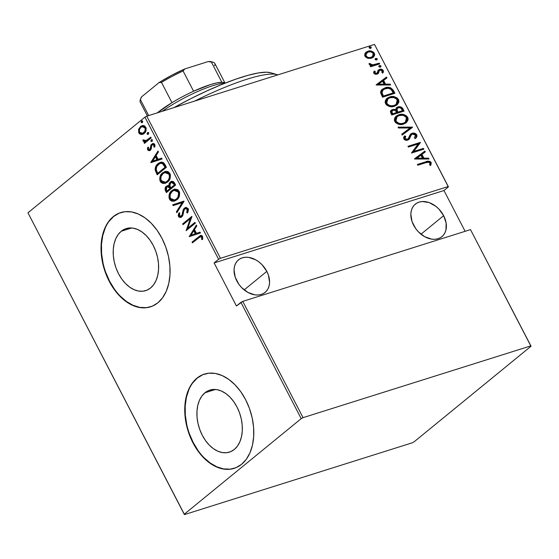 <?xml version="1.0" encoding="UTF-8"?>
<svg xmlns="http://www.w3.org/2000/svg" width="559" height="559" viewBox="0 0 559 559"><rect width="100%" height="100%" fill="white"/><g stroke="black" fill="none" stroke-linecap="round" stroke-linejoin="round"><path stroke-width="0.84" d="M121.219 231.272L131.7 227.967L121.219 231.272L124.881 229.05L128.968 228.002L133.322 228.177L137.78 229.553L142.161 232.083L146.304 235.674L150.043 240.181L153.243 245.436L155.779 251.243L157.547 257.364L158.483 263.568L158.553 269.627L157.75 275.301L156.115 280.366L153.697 284.643L150.595 287.948A32.52 21.508 72.5 0 1 145.682 290.631A32.52 21.508 72.5 0 1 116.824 270.018A32.52 21.508 72.5 0 1 121.219 231.272A32.52 21.508 72.5 0 1 126.131 228.589A32.52 21.508 72.5 0 1 154.99 249.209A32.52 21.508 72.5 0 1 150.595 287.948L146.933 290.17L142.845 291.218L138.492 291.05L134.034 289.674L129.653 287.137L125.509 283.553L121.771 279.039L118.571 273.784L116.041 267.985L114.267 261.864L113.33 255.652L113.26 249.593L114.064 243.92L115.699 238.854L118.117 234.584L121.219 231.272M204.936 392.781L215.418 389.476L204.936 392.781L208.598 390.559L212.686 389.511L217.039 389.679L221.497 391.055L225.878 393.592L230.022 397.176L233.76 401.69L236.96 406.945L239.49 412.745L241.264 418.866L242.201 425.078L242.271 431.136L241.467 436.81L239.832 441.876L237.414 446.145L234.312 449.457A32.52 21.508 72.5 0 1 229.4 452.133A32.52 21.508 72.5 0 1 200.541 431.52A32.52 21.508 72.5 0 1 204.936 392.781A32.52 21.508 72.5 0 1 209.849 390.098A32.52 21.508 72.5 0 1 238.707 410.711A32.52 21.508 72.5 0 1 234.312 449.457L230.65 451.679L226.563 452.72L222.209 452.552L217.751 451.176L213.37 448.646L209.227 445.055L205.488 440.548L202.288 435.293L199.759 429.487L197.984 423.366L197.047 417.161L196.978 411.103L197.781 405.429L199.416 400.356L201.834 396.086L204.936 392.781M204.622 374.027A49.43 32.688 -107.5 0 0 197.299 378.052L196.943 378.163A49.43 32.688 72.5 0 1 204.419 374.09A49.43 32.688 72.5 0 1 248.273 405.415A49.43 32.688 72.5 0 1 241.593 464.298L246.309 459.267L249.978 452.776L252.472 445.069L253.688 436.453L253.576 427.244L252.158 417.811L249.468 408.503L245.618 399.692L240.754 391.698L235.066 384.851L228.771 379.393L222.112 375.543L215.348 373.454L208.731 373.195L202.512 374.789L196.943 378.163L192.233 383.188L188.565 389.679L186.07 397.386L184.854 406.009L184.959 415.211L186.385 424.644L189.075 433.952L192.925 442.77L197.788 450.757L203.476 457.611L209.765 463.069L216.424 466.912L223.195 469.008L229.812 469.26L236.024 467.673L241.593 464.298A49.43 32.688 72.5 0 1 234.123 468.372A49.43 32.688 72.5 0 1 190.27 437.04A49.43 32.688 72.5 0 1 196.943 378.163L197.299 378.052A49.43 32.688 -107.5 0 0 190.577 436.817A49.43 32.688 -107.5 0 0 234.319 468.309M120.905 212.518A49.43 32.688 -107.5 0 0 113.582 216.543L113.232 216.654A49.43 32.688 72.5 0 1 120.702 212.581A49.43 32.688 72.5 0 1 164.556 243.913A49.43 32.688 72.5 0 1 157.876 302.789L162.592 297.758L166.261 291.267L168.755 283.567L169.971 274.944L169.866 265.742L168.441 256.301L165.75 247.001L161.9 238.183L157.037 230.196L151.349 223.341L145.06 217.884L138.394 214.041L131.631 211.945L125.013 211.686L118.794 213.279L113.232 216.654L108.516 221.685L104.847 228.177L102.353 235.877L101.137 244.5L101.242 253.702L102.667 263.142L105.358 272.443L109.208 281.261L114.071 289.248L119.759 296.102L126.048 301.56L132.707 305.41L139.477 307.499L146.095 307.757L152.307 306.164L157.876 302.789A49.43 32.688 72.5 0 1 150.406 306.863A49.43 32.688 72.5 0 1 106.552 275.538A49.43 32.688 72.5 0 1 113.232 216.654L113.582 216.543A49.43 32.688 -107.5 0 0 106.86 275.308A49.43 32.688 -107.5 0 0 150.602 306.8M266.832 271.388L244.178 289.904L266.832 271.388A21.004 15.233 -129.3 0 1 265.099 292.385A21.004 15.233 -129.3 0 1 236.778 280.856A21.004 15.233 -129.3 0 1 238.511 259.858A21.004 15.233 -129.3 0 1 266.832 271.388L262.059 264.742L259.027 262.01L255.722 259.83L248.79 257.399L245.429 257.245L242.32 257.818L239.566 259.09L237.289 261.018L235.57 263.534L234.466 266.524L234.039 269.885L235.213 277.194L238.917 284.335L241.551 287.501L247.889 292.413L254.82 294.845L258.181 294.998L261.291 294.425L264.044 293.147L266.322 291.218L268.041 288.71L269.138 285.712L269.571 282.351L268.397 275.049L266.832 271.388M443.643 215.676L420.983 234.2L443.643 215.676A21.004 15.233 -129.3 0 1 441.91 236.674A21.004 15.233 -129.3 0 1 413.583 225.144A21.004 15.233 -129.3 0 1 415.316 204.147A21.004 15.233 -129.3 0 1 443.643 215.676L438.864 209.031L435.838 206.306L429.074 202.561L422.241 201.533L419.124 202.106L416.371 203.385L414.093 205.314L412.374 207.822L411.277 210.813L410.844 214.181L412.018 221.483L415.721 228.624L418.356 231.789L424.693 236.702L431.625 239.133L434.986 239.287L438.102 238.714L440.848 237.442L443.126 235.507L444.852 232.998L445.949 230.008L446.124 223.041L443.643 215.676M374.509 44.42L448.178 186.545L220.449 258.3L146.779 116.174L374.509 44.42L146.779 116.174L144.928 117.152L218.597 259.278L214.118 262.94L236.443 306.011L240.922 302.349L301.203 418.635L184.218 514.266L27.95 212.79L144.928 117.152L27.95 212.79L184.491 514.58L412.221 442.826L414.072 441.848L531.05 346.21L470.503 229.616L530.777 345.902L303.055 417.65L242.774 301.371L470.503 229.616L242.774 301.371L236.443 306.011L214.118 262.94L218.597 259.278L220.449 258.3L448.178 186.545L448.451 186.86L374.509 44.42L448.451 186.86L443.972 190.521L448.451 186.86L374.509 44.42M369.178 47.27L369.792 46.802L369.164 47.906L370.596 48.354L371.295 47.662L370.91 46.928L369.632 46.865L369.094 47.697L369.862 48.388L371.001 48.137M375.187 58.863L375.802 58.402L375.173 59.499L376.605 59.946L377.304 59.254L376.92 58.52L375.641 58.464L375.103 59.289L375.872 59.981L377.011 59.736M378.89 66.018L379.512 65.55L378.876 66.647L380.309 67.101L381.007 66.402L380.63 65.669L379.351 65.613L378.806 66.444L379.582 67.136L380.714 66.884M376.221 85.024L390.601 84.989L390.161 84.143L385.556 84.157L383.607 80.398L386.933 77.911L386.493 77.065L376.221 85.024L390.601 84.989L390.161 84.143L385.556 84.157L383.607 80.398L386.933 77.911L386.493 77.065L376.221 85.024M394.486 106.245L397.253 104.764L398.923 102.059L398.672 99.879L397.142 97.937L394.137 96.686L390.671 96.714L387.666 97.86L385.5 100.145L385.109 102.437L386.409 104.882L388.743 106.259L392.313 106.671L394.486 106.245L397.079 104.91L398.525 99.558C395.695 96.567 392.725 95.708 389.616 96.987L386.919 98.384L385.549 103.736C388.4 106.692 391.377 107.531 394.486 106.245M403.703 124.028L406.47 122.54L408.14 119.843L407.888 117.656L406.358 115.713L403.353 114.469L399.888 114.497L396.876 115.636L394.71 117.921L394.326 120.213L395.625 122.659L397.959 124.035L401.53 124.447L403.703 124.028L406.295 122.687L407.742 117.341C404.912 114.343 401.942 113.484 398.833 114.77L396.135 116.16L394.766 121.513C397.617 124.468 400.593 125.307 403.703 124.028M411.445 134.768L409.775 137.423L411.752 134.467L410.914 135.201L412.493 134.069L415.491 135.145L414.443 137.752L415.463 138.304C416.707 137.57 417.14 136.389 416.769 134.761L414.492 133.196L411.578 133.503L409.943 135.033L408.343 138.583L406.742 139.408L405.156 138.688L404.989 137.549L405.778 136.354L404.646 135.872L403.745 137.116L403.745 138.842L404.618 139.764L406.763 140.253L409.202 139.163L411.089 135.271L412.193 134.188L413.632 133.964L415.218 134.747L415.623 135.991L414.443 137.752L415.463 138.304L417.014 135.914L416.769 134.761L416.245 135.194C416.616 136.822 416.175 138.003 414.932 138.737M414.589 159.042L428.97 159.008L428.529 158.162L423.925 158.176L421.968 154.41L425.294 151.922L424.861 151.084L414.485 158.847L428.97 159.008L428.529 158.162L423.925 158.176L421.968 154.41L425.294 151.922L424.861 151.084L414.589 159.042M426.028 162.627L429.186 162.278L429.976 163.207L429.668 164.982L430.863 165.15L431.255 162.725L430.619 161.837L429.137 161.209L417.391 164.451L417.79 165.226L426.028 162.627C427.258 161.872 428.536 161.956 429.871 162.879L429.668 164.982L430.863 165.15L431.171 162.543C429.347 160.964 427.537 160.726 425.748 161.817L417.391 164.451L417.79 165.226L426.028 162.627M423.456 148.38L413.723 151.44L420.354 142.384L407.972 146.283L408.377 147.059L418.132 143.984L411.48 153.047L423.855 149.148L423.456 148.38L422.932 148.806L423.212 149.351L422.932 148.806L423.456 148.38L413.723 151.44L420.445 142.559L407.972 146.283L408.377 147.059L418.132 143.984L411.48 153.047L423.855 149.148L423.456 148.38M412.535 127.312L398.057 127.152L398.497 127.997L410.103 127.969L401.725 134.237L402.166 135.075L412.437 127.117L398.057 127.152L398.497 127.997L410.103 127.969L401.725 134.237L402.166 135.075L412.535 127.312M404.122 111.08L401.844 107.461L398.504 106.818L396.31 107.901L395.66 109.732L394.011 109.333L391.503 110.032L390.413 111.548L390.874 113.288L391.747 114.979L404.122 111.08L402.885 108.684C401.369 106.825 399.713 106.252 397.903 106.965L396.569 107.656L395.66 109.732L392.509 109.564L391.23 110.235L390.874 113.288L391.747 114.979L404.122 111.08M393.466 90.523L390.832 87.875L386.618 87.484L382.097 89.391L380.826 91.054L380.602 92.78L382.531 97.196L394.906 93.297L393.466 90.523L392.942 90.956L394.263 93.5L392.942 90.956L393.466 90.523C390.937 87.351 388.135 86.463 385.067 87.854L382.181 89.328L380.567 92.41L382.531 97.196L394.906 93.297L393.466 90.523M373.789 73.215L375.389 74.312L377.409 74.067L378.527 73.117L379.33 70.595L380.595 70.008L381.972 70.56L381.909 72.495L383.02 72.761L383.467 71.748L383.104 70.217L380.518 69.162L378.394 70.092L376.815 73.355L375.068 73.11L375.229 71.356L374.167 71.056L373.629 72.586L373.789 73.215L377.059 74.193L378.296 73.446L379.33 70.595L380.078 70.092L382.16 70.839L381.909 72.495L383.02 72.761L383.257 70.469C382.125 69.197 380.917 68.82 379.631 69.337L378.394 70.092L377.318 72.95L376.612 73.432L374.914 72.887L375.229 71.356L374.167 71.056L373.789 73.215M379.68 63.922L379.281 63.153L372.378 64.956L370.617 64.418L370.275 63.579L369.052 63.642L369.66 64.879L371.567 65.578L370.233 65.997L370.638 66.773L379.68 63.922L379.281 63.153L373.056 64.928L369.087 63.44L369.171 64.299L371.567 65.578L370.233 65.997L370.638 66.773L379.68 63.922M367.794 58.283L370.617 58.402L372.881 57.549L374.418 55.858L374.663 54.181L373.733 52.385L371.707 51.197L368.64 51.037L366.32 51.966L364.957 53.475L364.664 55.348L365.502 56.969L367.794 58.283L371.476 58.192L373.314 57.228L374.327 53.245C372.315 50.995 370.163 50.324 367.871 51.232L365.132 53.168L364.964 56.193L367.794 58.283M142.929 134.237L141.259 134.53L143.481 133.95L145.151 132.413L146.067 130.492L146.158 128.158L144.529 125.831L143.083 125.516L141.099 126.124L138.758 128.961L138.625 132.455L139.324 133.622L140.931 134.488L141.965 134.307L139.526 132.658L138.814 132.881L141.259 134.53L144.124 133.496C145.983 132.21 146.535 130.1 145.794 127.179L142.056 125.684L140.519 126.537L138.604 129.415L138.814 132.881L139.526 132.658L139.31 129.192L138.604 129.415L139.31 129.192L141.224 126.313L140.519 126.537L142.398 125.593M151.182 137.905L150.783 137.13L145.864 140.826L144.453 140.924L143.803 139.89L142.852 140.036L142.971 140.875L143.991 141.776L145.04 141.832L144.047 142.643L144.446 143.411L151.182 137.905L150.783 137.13L145.633 140.91L146.828 140.491L142.852 140.036L143.02 140.987L145.04 141.832L144.047 142.643L144.446 143.411L151.182 137.905M147.639 149.903L149.015 150.734L150.56 149.952L151.328 148.596L151.671 145.536L152.586 144.557L153.725 144.837L153.9 147.038L154.794 147.059L154.962 145.088L154.403 143.949L153.194 143.453L151.265 144.543L149.868 149.435L148.547 149.365L148.547 147.436L147.688 147.366L147.443 149.232L147.639 149.903L148.345 149.679L148.401 147.143L148.345 149.679L147.639 149.903L149.47 150.65L150.301 150.182L151.182 149.029L151.671 145.536L153.32 144.327L154.612 144.879L153.907 145.102L153.9 147.038L154.794 147.059L154.717 144.404L152.628 143.551L150.881 145.207L150.364 148.708L149.498 149.644L150.574 149.211L148.477 149.246L148.547 147.436L147.688 147.366L147.639 149.903M164.975 164.507L163.389 162.515L161.467 162.089L158.875 163.046L156.436 165.373L155.402 167.351L155.088 169.622L157.191 174.82L166.407 167.281L164.975 164.507L160.433 162.292L158.106 163.612C156.234 164.842 155.234 166.938 155.116 169.901L157.191 174.82L166.407 167.281L164.975 164.507M175.624 185.057L173.437 181.549L171.76 181.256L170.306 181.982L169.16 183.443L168.867 185.679L166.652 186.084L165.122 188.131L165.136 189.99L166.407 192.596L175.624 185.057L174.387 182.667L171.459 181.333L170.306 181.982L168.867 185.679L167.504 185.651L166.386 186.287C164.996 187.244 164.709 188.781 165.527 190.905L166.407 192.596L175.624 185.057M184.044 201.296L172.717 204.776L173.15 205.614L182.213 202.651L176.385 211.854L176.826 212.699L184.044 201.296L172.717 204.776L173.15 205.614L182.213 202.651L176.385 211.854L176.826 212.699L184.044 201.296M194.958 222.356L187.705 228.289L191.856 216.368L182.632 223.907L183.031 224.676L190.305 218.737L186.14 230.671L195.364 223.132L194.958 222.356L187.705 228.289L191.947 216.543L182.632 223.907L183.031 224.676L190.305 218.737L186.14 230.671L195.364 223.132L194.958 222.356M198.585 237.827L201.009 236.639L201.736 237.484L201.694 239.573L202.644 239.462L202.484 236.24L201.464 235.465L200.283 235.598L192.051 242.075L192.45 242.844L200.332 236.653L201.61 237.142L201.694 239.573L202.644 239.462L202.589 236.429L200.506 235.514L192.051 242.075L192.45 242.844L198.585 237.827M189.242 236.66L200.471 232.984L200.031 232.146L196.433 233.327L194.483 229.56L196.796 225.906L196.363 225.067L189.242 236.66L200.471 232.984L200.031 232.146L196.433 233.327L194.483 229.56L196.796 225.906L196.363 225.067L189.242 236.66M188.194 208.654L186.238 207.452L183.995 208.542L183.093 210.072L182.045 215.103L180.885 216.445L179.481 215.879L179.788 213.231L178.852 212.965L178.216 215.557L178.838 217.053L180.599 217.528L182.402 216.221L183.911 210.324L184.924 208.835L185.979 208.521L187.118 209.206L187.433 210.331L186.713 212.616L187.572 212.993L188.516 209.891L188.194 208.654L185.462 207.571L184.386 208.165L182.192 214.628L180.809 216.473L181.514 216.249L182.01 215.963L179.481 215.879L179.788 213.231L178.852 212.965L178.489 216.557L180.76 217.486L182.891 215.285L184.037 210.002L184.777 208.947L185.42 208.591L187.237 209.408L186.713 212.616L187.572 212.993L188.194 208.654M176.77 199.815L179.236 196.398L179.642 192.576L177.902 189.739L174.925 189.131L172.71 189.997L170.488 192.044L169.056 195.175L169.014 197.872L170.083 200.073L171.781 201.163L174.219 201.156L176.77 199.815C179.306 198.089 180.103 195.224 179.159 191.227L174.128 189.319L171.913 190.57C169.335 192.303 168.532 195.189 169.503 199.228L174.499 201.079L176.77 199.815M167.553 182.031L170.02 178.614L170.425 174.792L168.685 171.962L167.036 171.347L165.24 171.445L162.697 172.794L160.678 175.184L159.839 177.399L159.797 180.096L160.866 182.297L162.564 183.38L165.003 183.38L167.553 182.031C170.09 180.305 170.886 177.448 169.943 173.451L164.912 171.536L162.697 172.794C160.119 174.52 159.315 177.406 160.286 181.444L165.282 183.296L167.553 182.031M150.881 162.641L162.103 158.973L161.663 158.127L158.071 159.308L156.122 155.542L158.435 151.887L157.994 151.049L150.776 162.452L162.103 158.973L161.663 158.127L158.071 159.308L156.122 155.542L158.435 151.887L157.994 151.049L150.881 162.641M151.699 141.525L152.481 140.155L151.503 139.631L150.825 141.085L152.034 141.336L150.867 141.189L152.034 141.336L152.404 139.932L151.237 139.792L150.867 141.189L151.573 140.966L151.943 139.568L151.496 140.749L152.174 141.336M148.331 134.188L148.743 132.888L147.793 132.476L147.059 133.601L147.443 134.335L148.331 134.188L148.701 132.783L147.527 132.637L147.164 134.041L147.988 134.377M141.979 122.777L142.769 121.408L141.783 120.884L141.148 122.449L142.321 122.589L141.148 122.449L142.321 122.589L142.685 121.191L141.518 121.044L141.148 122.449L141.86 122.225L142.224 120.821L141.776 122.009L142.461 122.596M465.116 231.314L443.972 190.521L214.118 262.94L443.972 190.521L465.116 231.314M414.072 441.848L531.05 346.21L530.777 345.902L303.055 417.65L301.203 418.635L184.218 514.266L184.491 514.58L412.221 442.826L414.072 441.848M119.151 213.168L113.582 216.543L108.872 221.574M105.197 228.065L102.709 235.765L101.493 244.388L101.598 253.59L103.024 263.03M105.714 272.331L109.557 281.149L114.42 289.136M120.108 295.99L126.404 301.448L133.063 305.298L139.834 307.387L146.451 307.646M202.868 374.677L197.299 378.052L192.589 383.076M188.914 389.567L186.427 397.274L185.211 405.897L185.315 415.099L186.741 424.533M189.431 433.84L193.274 442.658L198.138 450.645M203.825 457.5L210.121 462.957L216.78 466.8L223.551 468.896L230.168 469.148M200.988 235.374L192.757 241.851L193.03 242.375L192.757 241.851L192.051 242.075L200.863 235.437M201.135 236.401L202.323 236.918L202.679 239.315L201.694 239.573L202.4 239.35L202.498 237.617L201.785 237.841L202.498 237.617L202.323 236.918L200.332 236.653M189.948 236.429L189.145 236.471L189.85 236.247L196.614 225.556L189.948 236.429M197.145 233.103L200.038 232.153L197.145 233.103M194.455 230.504L195.992 233.48L190.968 235.108L193.742 230.727L194.455 230.504L193.742 230.727L195.287 233.704L195.992 233.48L194.455 230.504M195.287 233.704L190.968 235.108L195.992 233.48L190.968 235.108L193.742 230.727L195.287 233.704M186.517 230.364L186.056 230.504L186.517 230.364M186.825 230.112L191.01 218.513L190.305 218.737L191.01 218.513L186.825 230.112M183.611 224.208L183.338 223.684L182.632 223.907L191.891 216.696L183.338 223.684L183.611 224.208M188.418 228.065L195.091 222.608L188.418 228.065M187.943 209.185L188.013 210.953L187.419 212.392L187.796 212.56L186.713 212.616L187.419 212.392L187.943 209.185L187.237 209.408L187.943 209.185L186.133 208.367L187.824 208.982M181.102 217.346L179.194 216.333L178.489 216.557L179.194 216.333L179.558 212.741L179.09 216.095L179.977 217.151L181.305 217.304M181.305 216.186L182.01 215.963L182.898 214.411L182.192 214.628L182.898 214.411L183.198 212.462L182.493 212.686L183.198 212.462L185.092 207.941L184.386 208.165L185.812 207.48M185.958 207.417L183.799 209.849L183.066 213.454M183.066 213.447L182.562 215.313L181.123 216.298M177.273 211.98L176.385 211.854L177.091 211.63L182.919 202.428L182.213 202.651L182.919 202.428L177.273 211.98M173.856 205.384L173.423 204.552L172.717 204.776L183.946 201.107L173.423 204.552L173.856 205.384M174.841 200.954L170.209 199.004L169.503 199.228L170.209 199.004C169.237 194.965 170.041 192.079 172.619 190.346L174.492 189.221M174.708 189.138L171.194 191.828L169.594 196.251L169.922 198.347L171.012 200.087L172.99 201.058L174.925 200.933M175.107 190.039L176.693 190.011L178.3 190.912L179.439 194.022L178.209 197.627L175.135 199.863M174.576 200.038L177.07 198.822C179.125 197.404 179.746 195.07 178.943 191.814L178.23 192.037C179.041 195.294 178.412 197.627 176.364 199.039L174.576 200.038L170.432 198.417C169.622 195.126 170.25 192.771 172.312 191.346L174.08 190.353L178.23 192.037L178.943 191.814L174.792 190.13L174.08 190.353M165.834 187.901L165.848 189.767L166.98 192.128L166.233 190.682L165.527 190.905L166.233 190.682C165.415 188.558 165.702 187.02 167.092 186.063L167.861 185.574M171.466 181.437L169.873 183.219L169.573 185.455L168.867 185.679L169.573 185.455L171.012 181.759L170.306 181.982L171.823 181.242M168.238 185.42L166.358 186.853M172.13 182.15L173.772 182.695L174.988 184.84L170.851 187.866L169.852 185.63L170.705 182.758L171.368 182.388L173.688 183.918L174.394 183.694L172.081 182.164L171.368 182.388M168.972 186.413L168.301 186.42L169.377 186.594L170.614 188.411L166.952 191.052L166.4 189.99L166.806 187.048L167.483 186.671L169.636 188.11L170.341 187.887L168.189 186.447L167.483 186.671M169.636 188.11L169.908 188.635L170.614 188.411L170.341 187.887L169.636 188.11L169.908 188.635L166.952 191.052L170.614 188.411L166.952 191.052L166.03 188.886L166.561 187.272L168.266 186.636L169.636 188.11M173.688 183.918L174.282 185.057L174.988 184.84L174.394 183.694L173.688 183.918L174.282 185.057L170.851 187.866L174.988 184.84L170.851 187.866L169.768 185.169L170.243 183.247L172.249 182.36L173.688 183.918M165.625 183.177L160.992 181.228L160.286 181.444L160.992 181.228C160.021 177.182 160.824 174.296 163.403 172.57L165.282 171.438M165.492 171.361L161.977 174.045L160.377 178.475L160.706 180.564L161.796 182.304L163.773 183.275L165.709 183.156M163.773 183.275L164.276 183.324M165.89 172.263L167.476 172.235L169.084 173.136L170.222 176.246L168.993 179.844L165.918 182.08M165.359 182.262L167.854 181.039C169.908 179.621 170.53 177.287 169.726 174.031L169.014 174.254C169.824 177.51 169.195 179.844 167.148 181.263L165.359 182.262L161.216 180.634C160.405 177.343 161.034 174.988 163.095 173.57L164.863 172.57L169.014 174.254L169.726 174.031L165.576 172.347L164.863 172.57M160.908 162.152L157.659 164.5L155.975 167.588L155.989 170.488L157.764 174.345L156.96 172.787L156.254 173.01L156.96 172.787L155.821 169.677L155.116 169.901L155.821 169.677C155.94 166.715 156.939 164.619 158.819 163.389L160.768 162.201M161.062 163.13L163.368 163.403L164.884 165.366M165.233 166.016L164.528 166.24L165.066 167.281L165.771 167.057L165.233 166.016L163.661 163.626L162.948 163.85L164.528 166.24L165.233 166.016L165.771 167.057L158.442 173.052L165.771 167.057L157.736 173.276L158.442 173.052L157.736 173.276L156.22 169.65C156.185 167.155 156.946 165.401 158.511 164.388L160.272 163.375L163.661 163.626L160.272 163.375M151.58 162.417L150.776 162.452L151.482 162.229L158.253 151.538L151.58 162.417M158.777 159.084L161.67 158.134L158.777 159.084M156.087 156.492L157.624 159.462L152.607 161.097L155.381 156.716L156.087 156.492L155.381 156.716L156.918 159.685L157.624 159.462L156.087 156.492M156.918 159.685L152.607 161.097L157.624 159.462L152.607 161.097L155.381 156.716L156.918 159.685M149.868 149.435L151.07 148.491L150.364 148.708L151.07 148.491L151.265 146.961L150.56 147.185L151.265 146.961L151.587 144.984L150.881 145.207L152.991 143.467M152.195 144.781L154.612 144.879L154.878 146.821L153.9 147.038L154.605 146.814L154.612 144.879L153.089 144.432M149.826 150.504L148.345 149.679L149.169 150.434L150.406 150.343M148.247 147.723L148.149 148.345M153.739 144.278L154.214 144.425M154.773 145.382L154.787 145.892M153.138 143.397L151.587 144.984L151.168 148.135L150.42 149.323M151.915 139.575L151.237 139.792L151.915 139.575M145.026 142.943L144.753 142.419L144.047 142.643L145.745 141.609L145.04 141.832L145.745 141.609L143.726 140.77L143.02 140.987L143.726 140.77L143.565 139.813L144.173 141.294L145.745 141.609L144.753 142.419L145.026 142.943M146.123 140.714L150.916 137.381L146.304 140.693M144.173 141.294L145.228 141.63M148.338 134.174L147.164 134.041L147.869 133.818L148.233 132.42L147.793 133.601L148.47 134.188M148.212 132.427L147.527 132.637L148.212 132.427M139.065 130.855L139.526 132.658L140.651 133.915L143.495 134.069M141.804 125.901L140.623 126.879M140.099 127.536L139.121 130.002M142.559 126.53L144.711 126.593L145.955 128.423M146.039 129.157L145.214 131.658L142.783 133.252M142.566 133.37L144.439 132.497C145.857 131.505 146.262 129.884 145.675 127.634L144.963 127.857C145.557 130.107 145.144 131.728 143.733 132.721L142.566 133.37L139.645 132.203C139.079 129.94 139.512 128.304 140.924 127.305L142.063 126.669L144.963 127.857L145.675 127.634L142.776 126.446L142.063 126.669M142.203 120.828L141.518 121.044L142.203 120.828M172.312 191.346L174.401 190.263L175.987 190.235L177.587 191.136L178.628 193.121L177.972 197.103L176.364 199.039L174.429 200.087L171.543 199.675L170.041 197.313L170.313 194.155L172.312 191.346M163.095 173.57L165.184 172.486L166.771 172.458L168.378 173.36L169.412 175.344L169.398 177.517L168.287 180.068L166.498 181.731L164.758 182.409L162.089 181.724L160.824 179.537L161.097 176.378L163.095 173.57M157.736 173.276L156.22 169.65L156.779 166.456L159.49 163.717L161.146 163.214L162.355 163.459L165.066 167.281L157.736 173.276M140.924 127.305L142.356 126.593L144.005 126.816L145.242 128.605L144.83 131.365L142.398 133.419L140.351 133.056L139.373 131.449L139.561 129.269L140.924 127.305M430.479 165.303L430.64 162.969L428.606 161.635L417.51 164.681L425.224 162.25C427.013 161.16 428.816 161.397 430.64 162.969L431.171 162.543L430.64 162.969L430.332 165.583M414.499 158.875L424.861 151.084L424.33 151.51L424.756 152.327L424.33 151.51L414.499 158.875M421.444 154.843L421.968 154.41L421.444 154.843L423.394 158.602L423.925 158.176L423.394 158.602L428.005 158.595L428.529 158.162L428.215 159.008L428.005 158.595L423.394 158.602L421.444 154.843M421.919 158.609L416.392 158.623L420.906 155.206L422.45 158.176L421.919 158.609L422.45 158.176L416.923 158.19L416.392 158.623L421.919 158.609M408.091 146.514L420.354 142.384L413.199 151.873L422.932 148.806L413.199 151.873L419.823 142.818L408.091 146.514M410.586 134.209L412.109 133.294L410.83 133.985L408.014 138.925L406.211 139.841L404.737 139.268L406.763 139.736L407.287 139.31L405.065 138.534L404.541 138.967L404.583 137.71L405.254 136.787L404.541 138.967L405.065 138.534L405.778 136.354L405.254 136.787L404.241 136.354L405.254 136.787L405.778 136.354L404.646 135.872L403.745 138.842C405.002 140.232 406.337 140.644 407.742 140.064L409.37 138.974L410.299 136.99L408.615 139.659M408.902 139.45L409.37 138.974M406.763 139.736L408.014 138.925M416.769 134.761C415.309 133.147 413.758 132.658 412.109 133.294L411.585 133.72C413.234 133.091 414.785 133.58 416.245 135.194L416.769 134.761M415.281 138.415L416.322 137.025M416.49 136.354L415.805 134.579M415.246 134.132L413.332 133.524L411.047 133.936M407.518 139.331L406.966 139.659M405.61 139.778L405.009 139.505M408.503 139.771L410.565 135.697L411.669 134.621M401.739 134.258L410.103 127.969L401.739 134.258M398.281 127.585L411.913 127.55L412.437 127.117L411.997 127.718L398.281 127.585M395.884 116.384L398.301 115.203C401.418 113.917 404.388 114.777 407.211 117.774L407.742 117.341L407.211 117.774L406.03 122.889M407.231 121.331L407.616 120.255M407.665 119.291L406.365 116.614L404.045 115.224L400.475 114.77L396.345 116.076M405.002 122.47L403.179 123.539M395.632 121.757L397.128 116.635L399.231 115.545C401.788 114.497 404.206 115.245 406.484 117.774L405.331 122.211L402.766 123.686L400.048 124.035L397.093 123.141L395.367 121.247L395.479 118.459L397.128 116.684M397.128 116.635L396.604 117.062L395.486 121.506C397.791 123.986 400.223 124.713 402.766 123.686L405.331 122.211M402.766 123.686L403.291 123.253C400.747 124.287 398.322 123.56 396.017 121.072L395.486 121.506M390.986 110.458L392.509 109.564L391.985 109.997L395.129 110.165L395.66 109.732L395.129 110.165L392.711 109.823L390.972 110.465M396.317 107.894L397.379 107.398C399.182 106.685 400.845 107.258 402.354 109.117L402.885 108.684L402.354 109.117L403.479 111.283L400.985 107.684L398.609 107.167L396.513 107.768M397.512 108.153L396.359 110.396L396.89 109.962L396.359 110.396L397.058 112.073L397.582 111.639L397.058 112.073L397.323 112.583L397.854 112.156L396.89 109.962L397.512 108.153L398.308 107.74C399.748 107.293 400.929 107.894 401.858 109.564L402.452 110.703L401.928 111.136L397.323 112.583L396.317 109.976L397.449 108.292M392.208 110.703L391.677 111.129L391.538 113.177L392.069 112.743L391.538 113.177L392.09 114.239L392.614 113.805L392.069 112.743L392.208 110.703L392.935 110.333C394.298 109.878 395.423 110.444 396.31 112.031L396.583 112.555L396.058 112.988L392.09 114.239L391.209 112.093L391.775 111.059M396.583 112.555L392.09 114.239L396.583 112.555L392.614 113.805L391.754 111.437L392.607 110.458L394.305 110.242L395.695 111.052L396.583 112.555M402.452 110.703L397.323 112.583L402.452 110.703L397.854 112.156L396.883 109.159L397.98 107.866L399.832 107.691L401.208 108.537L402.452 110.703M386.674 98.601L389.092 97.42C392.201 96.141 395.171 96.993 397.994 99.991L398.525 99.558L397.994 99.991L396.813 105.113M398.015 103.548L398.399 102.479M398.455 101.507L397.149 98.838L394.829 97.448L391.258 96.993L387.128 98.293M395.786 104.687L393.962 105.763M386.416 103.981L387.918 98.852L390.014 97.762C392.572 96.721 394.989 97.462 397.267 99.991L396.114 104.428L393.55 105.903L390.832 106.252L387.876 105.365L386.15 103.464L386.262 100.683L387.918 98.908M387.918 98.852L387.387 99.285L386.269 103.722C388.575 106.21 391.007 106.937 393.55 105.903L396.114 104.428M393.55 105.903L394.081 105.476C391.531 106.503 389.106 105.777 386.8 103.296L386.269 103.722M381.93 89.545L384.543 88.287C387.611 86.897 390.406 87.784 392.942 90.956L391.209 88.804M390.322 88.308L386.625 87.847L382.964 88.916M388.889 87.91L388.232 87.826M383.243 89.768L381.448 92.934L381.979 92.501L381.448 92.934L382.545 95.82L383.069 95.393L382.545 95.82L382.873 96.455L383.397 96.022L381.979 92.501L383.243 89.768L385.465 88.629C387.205 87.882 389.064 88.133 391.041 89.398L393.236 92.927L392.711 93.353L382.873 96.455L392.711 93.353L382.873 96.455L381.441 92.528M381.483 92.144L382.07 90.851L384.18 89.154L388.156 88.266L391.041 89.398L393.236 92.927L383.397 96.022L381.979 92.501L383.062 89.922M376.13 84.856L386.493 77.065L385.969 77.498L386.388 78.309L385.969 77.498L376.13 84.856M383.076 80.824L383.607 80.398L383.076 80.824L385.025 84.591L385.556 84.157L385.025 84.591L389.637 84.577L390.161 84.143L389.854 84.989L389.637 84.577L385.025 84.591L383.076 80.824M383.551 84.591L378.031 84.605L382.538 81.188L384.082 84.164L383.551 84.591L384.082 84.164L378.555 84.178L378.031 84.605L383.551 84.591M376.647 73.536L374.754 73.711L374.285 72.866L374.698 71.783L373.887 71.559L375.229 71.356L374.383 73.32L374.914 72.887L374.383 73.32L376.088 73.865L376.878 73.25M377.318 72.95L376.612 73.432M377.87 70.518L378.394 70.092M382.782 72.726L382.866 71.224L381.951 70.057L379.107 69.763L379.631 69.337L379.107 69.763C380.393 69.246 381.601 69.623 382.733 70.902L383.257 70.469L382.733 70.902L382.496 73.194M379.33 70.595L380.078 70.092M378.806 71.021L378.401 72.335L378.925 71.901L377.765 73.879L379.337 70.609M377.765 73.879L378.296 73.446M379.512 65.55L378.981 65.983L380.413 66.43L380.945 65.997L379.1 65.766M380.309 67.101L380.945 65.997L380.399 67.066M380.337 67.157L380.099 66.102L378.82 66.046M380.099 66.102L379.715 65.948M370.351 66.228L371.567 65.578L370.351 66.228M369.059 63.929L370.275 63.579L369.827 64.516L370.351 64.089L369.827 64.516L372.525 65.354L379.281 63.153L378.75 63.579L379.037 64.124L378.75 63.579L372.189 65.382L370.428 65.075L369.751 64.012L369.059 63.929M375.802 58.402L375.278 58.835L376.71 59.282L377.234 58.849L375.396 58.611M376.605 59.946L377.234 58.849L376.689 59.918M376.633 60.009L376.396 58.954L375.117 58.898M376.396 58.954L376.004 58.8M365.796 52.392L367.347 51.666C369.632 50.75 371.791 51.421 373.803 53.671L374.327 53.245L373.803 53.671L373.035 57.444M373.468 56.955L374.139 55.509L373.531 53.231L371.707 51.812L369.772 51.372M368.933 51.365L366.522 51.98M372.084 56.99L370.841 57.745M368.004 57.961L365.551 56.277L366.914 52.707L368.276 52.001C370.037 51.316 371.686 51.84 373.216 53.594L372.455 56.697L370.554 57.843L368.87 58.08M366.914 52.707L365.551 56.277L365.453 54.37L366.669 52.93M370.554 57.843L371.085 57.416C369.317 58.108 367.647 57.584 366.082 55.844L365.551 56.277C367.123 58.01 368.793 58.534 370.554 57.843L372.455 56.697M369.792 46.802L369.268 47.235L370.701 47.683L371.225 47.256L369.387 47.019M370.596 48.354L371.225 47.256L370.68 48.319M370.624 48.409L370.386 47.354L369.108 47.298M420.906 155.206L422.45 158.176L416.923 158.19L420.906 155.206M399.231 115.545L402.927 115.322L405.806 116.824L406.875 119.326L405.527 122.037L403.291 123.253L400.572 123.602L398.455 123.134L396.708 122.016L395.674 120.024L396.003 118.026L396.974 116.768L399.231 115.545M390.014 97.762L393.711 97.539L396.59 99.048L397.666 101.542L396.31 104.26L394.081 105.476L391.356 105.826L389.246 105.358L387.492 104.233L386.458 102.248L386.786 100.25L387.757 98.985L390.014 97.762M382.538 81.188L384.082 84.164L378.555 84.178L382.538 81.188M368.276 52.001L370.813 51.889L372.762 52.944L373.482 55.006L372.615 56.557L369.862 57.647L367.843 57.325L366.55 56.501L365.838 55.117L365.984 53.937L368.276 52.001M530.777 345.902L470.503 229.616L530.777 345.902M301.203 418.635L240.922 302.349L242.774 301.371L303.055 417.65L301.203 418.635M218.597 259.278L144.928 117.152L146.779 116.174L220.449 258.3L218.597 259.278M277.788 74.899A93.912 17.993 152.6 0 0 194.686 101.081A93.912 17.993 -27.4 0 1 277.054 74.64L270.605 72.733A88.965 17.049 152.6 0 0 174.052 107.58L190.947 98.594L206.488 91.103L221.574 84.563L235.625 79.224L248.098 75.29L258.524 72.915L266.496 72.195L270.633 72.74M157.911 112.387A42.016 8.05 152.6 0 0 157.372 112.841L171.99 102.66A42.016 8.05 152.6 0 0 157.911 112.387L157.911 112.387M140.672 98.908L141.553 96.882A40.527 7.763 152.6 0 0 140.819 98.335L140.169 100.243A42.016 8.05 -27.4 0 1 140.414 99.649L148.673 115.58L140.414 99.649L141.553 96.882L159.022 82.599L161.495 82.418A42.016 8.05 -27.4 0 1 183.093 70.979L193.582 91.222L210.366 84.612L216.983 82.858L221.874 82.306A42.016 8.05 152.6 0 0 193.582 91.222A42.016 8.05 152.6 0 0 171.99 102.66A42.016 8.05 -27.4 0 1 193.582 91.222L183.093 70.979L184.847 68.925L208.29 61.539L211.379 62.07L221.874 82.306A42.016 8.05 152.6 0 1 223.831 82.564L225.396 83.025M224.844 83.249A44.482 8.525 152.6 0 0 162.257 111.297A44.482 8.525 -27.4 0 1 224.844 83.249M147.415 115.972L140.176 102.011A42.016 8.05 152.6 0 1 140.414 99.649L141.553 96.882L159.022 82.599L161.495 82.418L171.99 102.66L161.495 82.418A42.016 8.05 152.6 0 1 183.093 70.979L184.847 68.925L208.29 61.539L211.428 61.756M159.022 82.599L171.578 75.36L184.847 68.925A40.527 7.763 152.6 0 0 159.022 82.599M224.907 82.879L214.775 63.342A42.016 8.05 152.6 0 0 211.379 62.07L221.874 82.306M213.335 62.322L211.4 61.749A40.527 7.763 152.6 0 0 208.29 61.539L211.379 62.07A42.016 8.05 -27.4 0 1 213.335 62.322A42.016 8.05 -27.4 0 1 214.537 65.703M234.48 468.26L234.123 468.372M150.762 306.751L150.406 306.863M121.051 212.469L120.702 212.581M204.769 373.978L204.419 374.09M200.506 235.514L201.212 235.29M185.42 208.591L186.133 208.367M185.462 207.571L186.168 207.347M142.056 125.684L142.762 125.461M410.83 133.985L410.306 134.419M396.135 116.16L395.611 116.593M391.23 110.235L390.699 110.668M396.569 107.656L396.045 108.09M386.919 98.384L386.395 98.817M382.181 89.328L381.657 89.754M377.101 73.166L376.577 73.599M379.533 70.378L379.009 70.811M373.314 57.228L372.79 57.661"/></g></svg>
